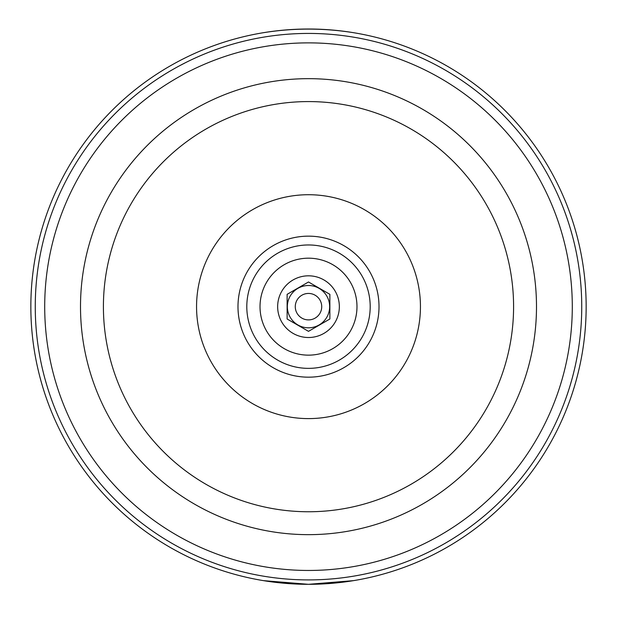 <?xml version="1.0" encoding="UTF-8"?>
<svg xmlns="http://www.w3.org/2000/svg" width="617" height="617" viewBox="0 0 617 617"><rect width="100%" height="100%" fill="white"/><g stroke="black" fill="none" stroke-linecap="round" stroke-linejoin="round"><path stroke-width="0.93" d="M287.129 319.004L287.129 294.324L308.5 281.984L329.871 294.324L329.871 319.004L308.5 331.344L287.129 319.004M308.5 285.509A21.155 21.155 0 0 1 326.817 317.238A21.155 21.155 0 0 1 290.183 317.238A21.155 21.155 0 0 1 308.5 285.509M308.5 236.149A70.515 70.515 0 0 1 369.568 341.918A70.515 70.515 0 0 1 247.432 341.918A70.515 70.515 0 0 1 308.5 236.149M308.5 293.445A13.219 13.219 0 0 1 319.953 313.274A13.219 13.219 0 0 1 297.047 313.274A13.219 13.219 0 0 1 308.5 293.445M308.5 275.814A30.85 30.85 0 0 1 335.216 322.089A30.85 30.85 0 0 1 281.784 322.089A30.85 30.85 0 0 1 308.5 275.814M308.5 258.184A48.481 48.481 0 0 1 350.487 330.905A48.481 48.481 0 0 1 266.513 330.905A48.481 48.481 0 0 1 308.5 258.184M308.5 244.964A61.7 61.7 0 0 1 361.932 337.514A61.7 61.7 0 0 1 255.068 337.514A61.7 61.7 0 0 1 308.5 244.964M427.111 552.824L425.591 553.549L427.111 552.824M463.76 531.515L462.372 532.463L463.76 531.515M458.392 535.124L452.361 538.973L458.392 535.124M154.628 532.463L153.24 531.515L154.628 532.463M191.409 553.549L189.889 552.824L191.409 553.549M36.017 286.303L36.148 284.63L36.017 286.303M36.148 328.699L36.017 327.025L36.148 328.699M179.246 65.926L185.594 62.626L179.246 65.926M189.889 60.505L191.409 59.78L189.889 60.505M153.24 81.814L154.628 80.866L153.24 81.814M164.639 74.356L158.608 78.205M462.372 80.866L463.76 81.814L462.372 80.866M425.591 59.78L427.111 60.505L425.591 59.78M580.983 327.025L580.852 328.699L580.983 327.025M580.852 284.63L580.983 286.303L580.852 284.63M263.498 580.643L308.5 584.314L353.502 580.643M353.502 32.686C323.501 27.904 293.499 27.904 263.498 32.686M308.5 584.314A277.65 277.65 0 0 0 548.953 167.839A277.65 277.65 0 0 0 68.047 167.839A277.65 277.65 0 0 0 308.5 584.314M308.5 579.911A273.246 273.246 0 0 0 545.135 170.045A273.246 273.246 0 0 0 71.865 170.045A273.246 273.246 0 0 0 308.5 579.911A273.246 273.246 0 0 0 545.135 170.045A273.246 273.246 0 0 0 71.865 170.045A273.246 273.246 0 0 0 308.5 579.911M308.5 418.604A111.939 111.939 0 0 0 405.446 250.695A111.939 111.939 0 0 0 211.554 250.695A111.939 111.939 0 0 0 308.5 418.604M308.5 570.463A263.798 263.798 0 0 0 536.952 174.765A263.798 263.798 0 0 0 80.048 174.765A263.798 263.798 0 0 0 308.5 570.463M308.5 534.654A227.989 227.989 0 0 0 505.948 192.666A227.989 227.989 0 0 0 111.052 192.666A227.989 227.989 0 0 0 308.5 534.654M308.5 511.755A205.091 205.091 0 0 0 486.111 204.119A205.091 205.091 0 0 0 130.889 204.119A205.091 205.091 0 0 0 308.5 511.755"/></g></svg>
